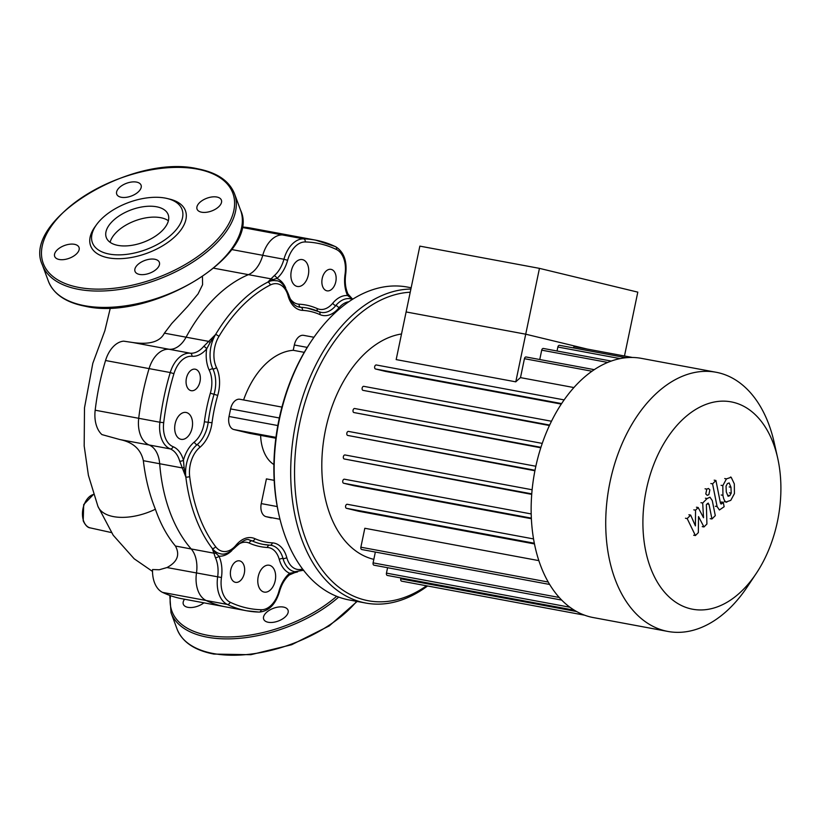 <?xml version="1.0" encoding="UTF-8"?>
<svg xmlns="http://www.w3.org/2000/svg" width="822" height="822" viewBox="0 0 822 822"><rect width="100%" height="100%" fill="white"/><g stroke="black" fill="none" stroke-linecap="round" stroke-linejoin="round"><path stroke-width="1.23" d="M268.27 622.275A12.977 6.812 -20.3 0 0 282.357 619.058A12.977 6.812 -20.3 0 0 288.019 610.171A12.977 6.812 -20.3 0 0 283.426 607.068A12.977 6.812 -20.3 0 0 269.339 610.284A12.977 6.812 -20.3 0 0 263.677 619.172A12.977 6.812 -20.3 0 0 268.27 622.275M184.549 599.228A12.977 6.812 -20.3 0 0 183.337 604.232A12.977 6.812 -20.3 0 0 191.629 607.509A12.977 6.812 -20.3 0 0 203.897 602.824M112.285 221.447A32.983 17.313 159.7 0 1 144.508 206.569A32.983 17.313 159.7 0 1 168.171 214.634A32.983 17.313 159.7 0 1 162.17 230.715A32.983 17.313 159.7 0 1 129.958 245.593A32.983 17.313 159.7 0 1 106.295 237.527A32.983 17.313 159.7 0 1 112.285 221.447M110.107 242.315A32.983 17.313 159.7 0 1 116.323 232.349A32.983 17.313 159.7 0 1 168.387 220.748M167.154 198.503L169.671 199.109A50.543 26.53 159.7 0 1 176.247 235.369A50.543 26.53 159.7 0 1 112.172 258.396A50.543 26.53 159.7 0 1 95.044 226.718L96.564 224.622A47.81 25.102 159.7 0 1 101.075 219.361A47.81 25.102 159.7 0 1 167.154 198.503A47.81 25.102 159.7 0 1 173.38 232.801A47.81 25.102 159.7 0 1 112.768 254.584A47.81 25.102 159.7 0 1 96.564 224.622M136.473 182.083A12.977 6.812 159.7 0 1 141.065 185.176A12.977 6.812 159.7 0 1 135.394 194.064A12.977 6.812 159.7 0 1 121.317 197.28A12.977 6.812 159.7 0 1 116.724 194.177A12.977 6.812 159.7 0 1 122.386 185.289A12.977 6.812 159.7 0 1 136.473 182.083M219.042 206.445A12.977 6.812 159.7 0 1 206.363 212.292A12.977 6.812 159.7 0 1 197.054 209.117A12.977 6.812 159.7 0 1 199.417 202.798A12.977 6.812 159.7 0 1 212.086 196.941A12.977 6.812 159.7 0 1 221.395 200.116A12.977 6.812 159.7 0 1 219.042 206.445M139.606 274.445A12.977 6.812 159.7 0 1 135.014 271.342A12.977 6.812 159.7 0 1 140.675 262.454A12.977 6.812 159.7 0 1 154.762 259.249A12.977 6.812 159.7 0 1 159.355 262.341A12.977 6.812 159.7 0 1 153.683 271.229A12.977 6.812 159.7 0 1 139.606 274.445M57.037 250.083A12.977 6.812 159.7 0 1 69.706 244.226A12.977 6.812 159.7 0 1 79.015 247.401A12.977 6.812 159.7 0 1 76.651 253.731A12.977 6.812 159.7 0 1 63.982 259.577A12.977 6.812 159.7 0 1 54.673 256.402A12.977 6.812 159.7 0 1 57.037 250.083M297.43 571.917L289.632 573.253A30.054 19.204 100.5 0 0 278.894 591.398A24.588 15.71 -79.5 0 1 261.242 609.739A185.772 118.728 -79.5 0 1 230.129 602.218A2.733 2.076 115.5 0 1 227.273 604.427A188.505 120.474 100.5 0 0 246.734 610.787L225.557 606.852A188.505 120.474 -79.5 0 1 206.106 600.492A188.505 120.474 100.5 0 0 225.557 606.852L182.022 598.755A188.505 120.474 100.5 0 1 162.571 592.395A27.321 17.457 100.5 0 1 152.532 569.543L159.252 569.759L166.979 567.55C177.357 561.981 180.172 554.809 175.425 546.034C167.133 536.067 160.454 523.799 155.389 509.229C149.429 494.454 145.412 478.281 143.347 460.69C140.87 449.274 133.051 442.236 119.889 439.554L101.928 434.591A27.321 17.457 100.5 0 1 95.177 410.209L138.713 418.295A188.505 120.474 -79.5 0 1 149.08 368.605A27.321 17.457 -79.5 0 1 169.075 349.268A27.321 17.457 100.5 0 0 186.08 337.184A154.351 98.65 -79.5 0 1 248.439 274.651A27.321 17.457 100.5 0 0 262.752 255.313A27.321 17.457 -79.5 0 1 282.367 234.928A188.505 120.474 -79.5 0 1 294.482 236.202A188.505 120.474 100.5 0 0 282.367 234.928A27.321 17.457 100.5 0 0 262.752 255.313A27.321 17.457 -79.5 0 1 248.439 274.651L271.034 278.853L267.838 282.11L272.832 279.655A2.733 2.394 -128.9 0 0 271.034 278.853L274.168 275.75A2.733 1.654 -130.1 0 1 276.891 278.442A30.054 19.204 100.5 0 0 287.628 260.297L283.929 259.249A27.321 17.457 -79.5 0 1 274.168 275.75M152.512 571.424L134.161 558.775L113.189 535.214L97.89 506.26A44.665 23.448 -20.3 0 0 97.921 506.342A44.665 23.448 -20.3 0 0 100.037 509.804A44.665 23.448 -20.3 0 0 155.389 509.229M230.129 602.218A24.588 15.71 -79.5 0 1 221.457 577.506A30.054 19.204 100.5 0 0 218.96 556.165L215.785 553.124A2.733 2.332 155.6 0 1 213.812 553.165L191.207 548.962A27.321 17.457 -79.5 0 1 196.479 573.037A27.321 17.457 100.5 0 0 206.106 600.492A27.321 17.457 -79.5 0 1 196.479 573.037A27.321 17.457 100.5 0 0 191.207 548.962A154.351 98.65 -79.5 0 1 159.684 463.731A27.321 17.457 100.5 0 0 149.111 444.979A27.321 17.457 -79.5 0 1 138.713 418.295A27.321 17.457 100.5 0 0 149.111 444.979A27.321 17.457 -79.5 0 1 159.684 463.731L182.279 467.934L184.077 467.41L183.44 460.135A30.054 19.204 100.5 0 0 173.062 446.685A24.588 15.71 -79.5 0 1 163.701 422.672A185.772 118.728 -79.5 0 1 173.925 373.691L170.246 372.541A188.505 120.474 100.5 0 0 159.879 422.241L163.701 422.672M95.177 410.209A188.505 120.474 100.5 0 1 105.545 360.509A27.321 17.457 100.5 0 1 123.67 341.161L132.732 342.507C149.553 344.87 160.105 341.747 164.39 333.157L171.685 323.57L187.519 306.596L198.04 293.927L202.592 284.689L202.438 276.829M335.109 246.497A188.505 120.474 100.5 0 0 315.658 240.137L250.946 228.105A188.505 120.474 100.5 0 0 241.874 226.975M777.684 458.111L774.19 442.544A131.818 84.245 100.5 0 0 718.87 372.849A131.818 84.245 100.5 0 0 716.065 372.253L641.489 358.382A131.818 84.245 100.5 0 0 534.988 470.369A131.818 84.245 100.5 0 0 590.484 616.973A131.818 84.245 100.5 0 0 593.299 617.569L667.865 631.44A131.818 84.245 100.5 0 0 747.383 586.733L756.23 573.468A105.452 67.394 -79.5 0 1 690.367 608.742A105.452 67.394 -79.5 0 1 646.339 489.696A105.452 67.394 -79.5 0 1 733.429 402.359A105.452 67.394 -79.5 0 1 777.684 458.111A105.452 67.394 -79.5 0 1 756.23 573.468M716.065 372.253A131.818 84.245 100.5 0 0 609.564 484.24A131.818 84.245 100.5 0 0 665.06 630.834A131.818 84.245 100.5 0 0 667.865 631.44M401.516 333.979A114.741 73.333 100.5 0 0 323.138 444.168A114.741 73.333 100.5 0 0 373.455 559.258A114.741 73.333 100.5 0 0 373.825 559.35M594.306 369.664L526.09 356.984A2.045 1.305 100.5 0 0 524.436 358.69L520.49 377.627A114.741 73.333 100.5 0 0 515.784 381.84L396.173 359.594L419.847 246.127L539.448 268.362L637.8 292.139L624.473 355.998M515.784 381.84L525.72 334.194L406.119 311.949L525.72 334.194L587.309 349.083L525.72 334.194L539.448 268.362M611.28 361.084L543.363 348.456A2.045 1.305 100.5 0 0 541.708 350.162L539.756 359.522M626.21 357.724L559.505 345.322A2.045 1.305 100.5 0 0 557.861 347.028L557.039 350.994M632.478 357.478L574.712 346.74A2.045 1.305 100.5 0 0 573.232 347.881M538.821 560.625L364.814 528.269L360.868 547.205A2.045 1.305 -79.5 0 0 361.762 549.528L549.63 584.452M347.274 504.287L533.529 538.924L347.316 504.297A2.045 1.305 100.5 0 0 347.274 504.287A2.045 1.305 100.5 0 0 345.62 506.023A2.045 1.305 100.5 0 0 346.483 508.304L358.505 511.212L534.454 543.928M344.428 479.205L531.187 513.935L344.469 479.216A2.045 1.305 100.5 0 0 344.428 479.205A2.045 1.305 100.5 0 0 342.774 480.952A2.045 1.305 100.5 0 0 343.637 483.233L353.912 485.71L531.361 518.713M345.024 454.967L532.122 489.758L345.065 454.977A2.045 1.305 100.5 0 0 345.024 454.967A2.045 1.305 100.5 0 0 343.37 456.703A2.045 1.305 100.5 0 0 344.233 458.984L531.711 494.371M348.497 431.416L535.852 466.249L348.538 431.427A2.045 1.305 100.5 0 0 348.497 431.416A2.045 1.305 100.5 0 0 346.843 433.153A2.045 1.305 100.5 0 0 347.706 435.434L534.917 470.749M540.948 447.322L353.912 412.552L540.794 447.785M549.671 425.066L363.016 390.358L549.445 425.529M561.632 403.602L375.541 368.996L385.559 371.421L561.303 404.095M520.49 377.627L573.941 387.563M561.673 600.081L373.989 565.187A2.045 1.305 -79.5 0 1 373.096 562.865L375.346 552.055M574.331 610.212L387.347 575.441A2.045 1.305 -79.5 0 1 386.453 573.119L387.583 567.714M576.612 611.537L400.756 578.842A2.045 1.305 100.5 0 0 401.65 581.164L584.565 615.175M400.756 578.842L400.93 577.969M353.912 412.552A2.045 1.305 -79.5 0 1 353.049 410.27A2.045 1.305 -79.5 0 1 354.714 408.524A2.045 1.305 -79.5 0 1 354.755 408.534L542.253 443.397L354.714 408.524M363.016 390.358A2.045 1.305 -79.5 0 1 362.153 388.076A2.045 1.305 -79.5 0 1 363.807 386.34A2.045 1.305 -79.5 0 1 363.848 386.35L551.511 421.244L363.807 386.34M375.541 368.996A2.045 1.305 -79.5 0 1 374.678 366.715A2.045 1.305 -79.5 0 1 376.332 364.978A2.045 1.305 -79.5 0 1 376.373 364.989L564.159 399.903L376.332 364.978M275.206 580.722A13.655 8.734 100.5 0 0 269.215 565.238A13.655 8.734 100.5 0 0 258.221 576.612A13.655 8.734 100.5 0 0 264.222 592.097A13.655 8.734 100.5 0 0 275.206 580.722M192.112 427.943A13.655 8.734 100.5 0 0 186.111 412.469A13.655 8.734 100.5 0 0 175.127 423.844A13.655 8.734 100.5 0 0 181.117 439.328A13.655 8.734 100.5 0 0 192.112 427.943M308.301 275.082A13.655 8.734 100.5 0 0 302.301 259.598A13.655 8.734 100.5 0 0 291.317 270.972A13.655 8.734 100.5 0 0 297.307 286.457A13.655 8.734 100.5 0 0 308.301 275.082M244.309 573.253A10.933 6.987 100.5 0 0 239.521 560.861A10.933 6.987 100.5 0 0 230.725 569.965A10.933 6.987 100.5 0 0 235.524 582.346A10.933 6.987 100.5 0 0 244.309 573.253M200.003 381.583A10.933 6.987 100.5 0 0 195.204 369.191A10.933 6.987 100.5 0 0 186.409 378.295A10.933 6.987 100.5 0 0 191.207 390.686A10.933 6.987 100.5 0 0 200.003 381.583M335.797 281.73A10.933 6.987 100.5 0 0 330.999 269.349A10.933 6.987 100.5 0 0 322.214 278.442A10.933 6.987 100.5 0 0 327.002 290.834A10.933 6.987 100.5 0 0 335.797 281.73M273.901 464.553A40.977 26.191 -79.5 0 1 260.615 435.393M311.384 341.027L310.459 342.404A156.396 99.955 100.5 0 0 278.977 419.621A156.396 99.955 100.5 0 0 278.648 513.493L279.007 515.106A159.129 101.702 -79.5 0 1 279.346 419.6A159.129 101.702 -79.5 0 1 311.384 341.027A159.129 101.702 -79.5 0 1 407.373 287.063L411.164 287.772M410.897 289.046A159.129 101.702 100.5 0 0 295.869 422.672A159.129 101.702 100.5 0 0 365.718 603.04A159.129 101.702 100.5 0 0 427.563 585.983M365.718 603.04L349.196 599.968A159.129 101.702 -79.5 0 1 279.007 515.106M426.546 585.798A156.396 99.955 -79.5 0 1 323.673 571.907A156.396 99.955 -79.5 0 1 299.64 423.464A156.396 99.955 -79.5 0 1 410.229 292.221M271.383 517.911A11.58 7.398 -79.5 0 1 271.137 517.881A11.58 7.398 -79.5 0 1 270.89 517.829L266.092 516.668A11.58 7.398 -79.5 0 1 261.252 503.598L266.41 478.887L274.178 480.336M275.843 438.218L249.559 433.338L233.859 429.536A11.58 7.398 -79.5 0 1 229.03 416.477L230.602 408.914A11.58 7.398 -79.5 0 1 239.911 399.276A11.58 7.398 -79.5 0 1 240.158 399.328M304.274 352.35L293.228 350.295L294.338 344.993A11.58 7.398 -79.5 0 1 303.657 335.355A11.58 7.398 -79.5 0 1 303.904 335.407M243.589 399.965A77.176 49.32 -79.5 0 1 293.228 350.295M295.119 572.297A2.733 1.284 75.9 0 1 294.666 572.657L297.626 571.917M237.579 544.873A24.588 15.71 -79.5 0 1 249.251 543.095A122.93 78.573 100.5 0 0 267.427 547.493A24.588 15.71 -79.5 0 1 279.295 559.515A30.054 19.204 100.5 0 0 289.632 573.253A2.733 1.654 49.9 0 1 289.323 574.958L294.666 572.657M231.855 550.586A30.054 19.204 100.5 0 1 218.96 556.165A2.733 1.562 155 0 1 215.374 557.573A27.321 17.457 -79.5 0 1 217.645 576.972A27.321 17.457 100.5 0 0 227.273 604.427L162.571 592.395M215.785 553.124L212.271 548.469L215.374 557.573M272.832 279.655L276.891 278.442A30.054 19.204 100.5 0 1 285.676 287.834M287.628 260.297A24.588 15.71 -79.5 0 1 305.281 241.956A185.772 118.728 -79.5 0 1 336.393 249.477A24.588 15.71 -79.5 0 1 345.065 274.188A30.054 19.204 100.5 0 0 347.562 295.53A2.733 1.562 -25 0 0 347.973 293.988L347.973 293.988C345.446 288.409 344.685 281.802 345.702 274.188C347.233 260.923 343.832 251.738 335.51 246.631L315.658 240.137A188.505 120.474 100.5 0 0 303.544 238.863A27.321 17.457 100.5 0 0 283.929 259.249L231.629 249.528M352.504 299.342L350.449 298.776A27.321 17.457 100.5 0 0 335.797 305.579A2.733 1.377 39.6 0 1 332.766 303.195A30.054 19.204 100.5 0 1 347.562 295.53L352.165 298.838A2.733 1.223 -51 0 0 351.939 298.427L347.973 293.988M352.165 298.838L352.72 299.208M173.925 373.691A24.588 15.71 -79.5 0 1 191.916 356.286A30.054 19.204 100.5 0 0 206.641 348.898L210.124 342.548L208.685 341.387L186.08 337.184A27.321 17.457 -79.5 0 1 169.075 349.268A27.321 17.457 100.5 0 0 149.08 368.605A188.505 120.474 100.5 0 0 138.713 418.295L159.879 422.241A27.321 17.457 100.5 0 0 170.277 448.915A27.321 17.457 -79.5 0 1 179.71 461.152A2.733 1.295 -15.9 0 0 183.44 460.135A30.054 19.204 100.5 0 1 194.362 441.989A2.733 1.675 50.7 0 0 197.064 444.712A27.321 17.457 100.5 0 0 185.844 477.037L184.077 467.41M210.124 342.548L215.58 334.513A27.321 17.457 100.5 0 0 212.877 368.903A2.733 1.582 -25.7 0 0 209.312 370.332A30.054 19.204 100.5 0 1 206.641 348.898A2.733 1.397 -139.7 0 0 203.63 346.483A27.321 17.457 -79.5 0 1 190.252 353.203A27.321 17.457 100.5 0 0 170.246 372.541L105.545 360.509M179.71 461.152L185.844 477.037A154.351 98.65 100.5 0 0 212.271 548.469A27.321 17.457 100.5 0 0 220.204 553.689C224.406 555.199 229.667 552.836 235.996 546.62A2.733 1.377 -140.4 0 0 235.955 545.263A24.588 15.71 -79.5 0 1 215.631 546.692A151.618 96.904 -79.5 0 1 189.677 476.524A24.588 15.71 -79.5 0 1 199.767 447.425A30.054 19.204 100.5 0 0 212.025 422.755A117.474 75.079 -79.5 0 1 217.727 395.413A30.054 19.204 100.5 0 0 216.453 367.465A2.733 1.582 154.3 0 1 212.877 368.903A27.321 17.457 -79.5 0 1 214.039 394.303A120.207 76.826 100.5 0 0 208.202 422.282A27.321 17.457 -79.5 0 1 197.064 444.712A2.733 1.675 50.7 0 1 199.767 447.425M216.453 367.465A24.588 15.71 -79.5 0 1 218.878 336.517A2.733 1.058 -149.1 0 0 215.58 334.513L203.63 346.483M175.425 546.034L191.207 548.962A154.351 98.65 -79.5 0 1 159.684 463.731L143.347 460.69M164.39 333.157L186.08 337.184A154.351 98.65 -79.5 0 1 248.439 274.651L213.864 268.219M727.408 483.593L729.176 482.946L730.964 487.251L731.21 493.159L729.823 495.666L728.087 496.293L726.288 491.946L726.052 486.079L727.408 483.593M722.928 495.306L722.826 485.627L726.473 478.877L731.169 477.263L734.323 483.891L734.426 493.601L730.758 500.382L726.083 501.975C724.614 501.286 723.555 499.067 722.928 495.306L721.192 494.988M730.501 477.037L731.169 477.263M726.771 502.201L724.346 501.646M717.103 506.578L712.571 483.86L715.931 480.49L720.401 502.889L721.963 503.588L723.257 502.293L724.141 506.732L719.414 509.979L717.103 506.578L715.356 506.249M710.835 483.531L712.571 483.86M714.184 480.161L715.931 480.49M721.069 504.061L721.963 503.588L720.504 503.321M721.511 501.975L723.257 502.293M709.859 489.861L708.852 494.69L707.187 495.327L705.79 493.94L706.797 489.121L708.461 488.474L709.859 489.861M698.525 516.586L698.34 532.605L695.412 535.543L687.182 518.569L690.655 515.096L695.412 525.905L695.556 510.174L698.186 507.534L703.54 517.757L702.687 503.013L707.136 498.543L709.961 497.197L712.273 500.577L715.294 515.62L711.944 518.98L708.985 504.287L707.413 503.598L706.375 504.646L706.91 524.015L703.971 526.953L698.525 516.586M693.665 535.225L695.412 535.543M685.445 518.24L687.182 518.569M688.908 514.767L690.655 515.096M693.819 509.846L695.556 510.174M696.439 507.215L698.186 507.534M700.95 502.694L702.687 503.013M710.198 518.661L711.944 518.98M708.317 503.115L707.413 503.598M702.235 526.635L703.971 526.953M336.66 596.31A101.075 53.06 159.7 0 1 207.668 635.293A101.075 53.06 159.7 0 1 170.555 595.693M338.685 597.091A102.442 53.779 159.7 0 1 207.278 637.184A102.442 53.779 159.7 0 1 171.017 612.719L169.805 595.426M356.645 601.355A102.442 53.779 159.7 0 1 350.624 607.941A102.442 53.779 159.7 0 1 213.33 653.531A102.442 53.779 159.7 0 1 177.069 629.077L171.017 612.719M48.406 281.247C53.594 294.173 65.863 302.506 85.211 306.246C150.858 321.71 261.735 254.419 240.569 210.165A102.442 53.779 159.7 0 1 221.95 260.112A102.442 53.779 159.7 0 1 84.666 305.712A102.442 53.779 159.7 0 1 48.406 281.247L42.354 264.89A102.442 53.779 159.7 0 0 78.614 289.354A102.442 53.779 159.7 0 0 215.909 243.754A102.442 53.779 159.7 0 0 234.527 193.807C229.328 180.891 217.059 172.558 197.722 168.808C132.075 153.344 21.197 220.645 42.354 264.89M197.064 169.065A101.075 53.06 159.7 0 1 214.47 242.469A101.075 53.06 159.7 0 1 79.004 287.464A101.075 53.06 159.7 0 1 61.609 214.049A101.075 53.06 159.7 0 1 197.064 169.065M93.544 494.382L83.7 504.564L83.207 520.819C85.416 525.392 87.779 527.755 90.286 527.899A17.108 10.933 -79.5 0 1 83.659 521.148A17.108 10.933 -79.5 0 1 93.564 494.433M166.979 567.55L221.457 577.506M173.062 446.685A2.733 2.086 -67.9 0 1 170.277 448.915L119.889 439.554M132.732 342.507L190.252 353.203A2.733 2.096 -85 0 1 191.916 356.286M241.802 227.386L303.544 238.863A2.733 2.086 -88.5 0 1 305.281 241.956M620.178 358.618L557.861 347.028M607.756 362.44L541.708 350.162M592.004 371.246L524.436 358.69M535.009 470.266L347.706 435.434M531.752 493.858L344.233 458.984M531.331 518.127L343.637 483.233M534.31 543.229L346.483 508.304M548.202 582.038L360.868 547.205M559.217 597.471L373.096 562.865M569.903 607.232L386.453 573.119M307.253 347.398L294.338 344.993M277.24 506.568L261.252 503.598M279.994 519.247L266.092 516.668M275.956 437.366L233.859 429.536M277.815 425.549L229.03 416.477M279.326 417.977L230.602 408.914M278.894 591.398L279.459 591.737C281.566 584.391 284.854 578.801 289.323 574.958M261.242 609.739A2.733 2.086 91.5 0 1 259.105 612.092A2.733 2.086 91.5 0 1 258.848 612.061A188.505 120.474 100.5 0 1 246.734 610.787L259.105 612.092C268.784 611.27 275.565 604.478 279.459 591.737M270.222 545.202A27.321 17.457 -79.5 0 1 271.322 545.346A27.321 17.457 -79.5 0 1 283.025 558.528A27.321 17.457 100.5 0 0 294.728 571.711L303.75 570.242M302.578 569.019A24.588 15.71 -79.5 0 1 286.765 557.542A2.733 1.274 -15.3 0 1 283.025 558.528A2.733 1.274 -15.3 0 0 279.295 559.515M336.393 249.477A2.733 2.076 -64.5 0 0 335.51 246.631M345.065 274.188L345.702 274.188M332.766 303.195A24.588 15.71 -79.5 0 1 317.271 308.599A122.93 78.573 100.5 0 0 299.095 304.202A24.588 15.71 -79.5 0 1 289.919 298.345M218.878 336.517A151.618 96.904 -79.5 0 1 270.212 285.039A24.588 15.71 -79.5 0 1 288.029 295.684A2.733 1.274 -15.3 0 0 288.594 294.584C284.597 285.08 280.374 280.477 275.925 280.754A27.321 17.457 100.5 0 0 267.838 282.11A154.351 98.65 100.5 0 0 215.58 334.513M318.576 311.589A120.207 76.826 100.5 0 0 307.305 308.055A120.207 76.826 100.5 0 0 300.811 307.284A27.321 17.457 -79.5 0 1 299.331 307.12C296.382 306.298 292.385 305.548 288.594 294.584M288.029 295.684A30.054 19.204 100.5 0 0 302.517 310.377A2.733 2.096 -87.1 0 0 300.811 307.284A2.733 2.096 92.9 0 1 299.095 304.202M317.806 311.209A2.733 2.076 114.1 0 1 317.271 308.599M302.517 310.377A117.474 75.079 -79.5 0 1 319.892 314.579A30.054 19.204 100.5 0 0 338.828 307.973A2.733 1.377 -140.4 0 0 335.797 305.579A27.321 17.457 -79.5 0 1 321.135 312.391A27.321 17.457 -79.5 0 1 319.193 311.836M212.025 422.755L204.39 421.799A24.588 15.71 -79.5 0 1 194.362 441.989M217.727 395.413L210.35 393.193A122.93 78.573 100.5 0 0 204.39 421.799M209.312 370.332A24.588 15.71 -79.5 0 1 210.35 393.193M269.359 545.161A2.733 2.096 -87.1 0 0 267.427 547.493M235.996 546.62C242.891 540.506 247.391 538.328 249.518 540.075A27.321 17.457 -79.5 0 1 252.077 540.876A120.207 76.826 100.5 0 0 263.348 544.411A120.207 76.826 100.5 0 0 269.852 545.171A2.733 2.096 -87.1 0 0 270.058 545.202A2.733 2.096 -87.1 0 0 272.267 542.859A117.474 75.079 -79.5 0 1 254.902 538.657A30.054 19.204 100.5 0 0 235.955 545.263M254.902 538.657A2.733 2.076 -65.9 0 1 252.077 540.876A2.733 2.076 -65.9 0 0 249.251 543.095M270.212 285.039A2.733 1.88 -117.1 0 0 267.838 282.11M185.844 477.037A2.733 0.925 -6.9 0 0 189.677 476.524M212.271 548.469A2.733 1.819 -37.3 0 0 215.631 546.692M319.892 314.579A2.733 2.076 -65.9 0 0 318.936 311.702L307.305 308.055M338.828 307.973A24.588 15.71 -79.5 0 1 348.836 301.756M286.765 557.542A30.054 19.204 100.5 0 0 272.267 542.859M729.217 486.932L730.964 487.251M729.463 492.83L731.21 493.159M728.076 495.337L729.823 495.666M721.089 485.309L722.826 485.627M724.727 478.548L726.473 478.877M705.05 488.792L706.797 489.121M705.389 498.214L707.136 498.543M707.239 503.968L708.985 504.287M357.138 601.447L329.262 625.891L291.635 644.736L250.802 654.713L213.874 654.076C194.526 650.336 182.258 642.003 177.069 629.077M234.527 193.807L240.569 210.165M97.921 506.342L88.396 475.301L84.183 445.986L84.491 407.866L92.814 363.303L104.856 330.732L110.364 307.849M90.286 527.899L111.432 532.574M313.953 337.267L303.657 335.355M281.936 407.096L239.911 399.276M351.939 298.427L352.823 299.136M321.135 312.391L318.936 311.702M271.322 545.346L263.348 544.411"/></g></svg>
